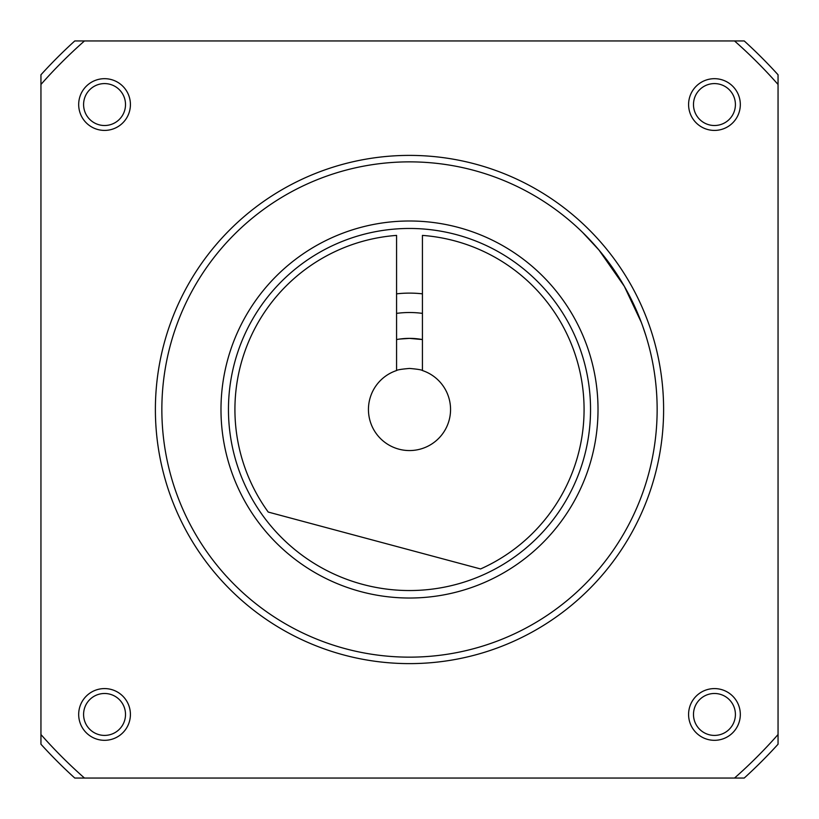 <?xml version="1.0" encoding="UTF-8"?>
<svg xmlns="http://www.w3.org/2000/svg" width="819" height="819" viewBox="0 0 819 819"><rect width="100%" height="100%" fill="white"/><g stroke="black" fill="none" stroke-linecap="round" stroke-linejoin="round"><path stroke-width="1.23" d="M599.006 250.082L624.334 286.322L641.318 322.389M643.744 329.166L645.372 334.07M645.669 335.002L642.7 326.187M639.67 318.12L635.227 307.657M629.934 296.652L626.269 289.762M618.959 277.395L610.083 264.271M599.027 250.112L582.688 232.494M585.575 235.36L594.348 244.717M409.5 161.865A247.635 247.635 0 0 1 623.965 533.323A247.635 247.635 0 0 1 195.035 533.323A247.635 247.635 0 0 1 409.5 161.865M409.5 155.395A254.105 254.105 0 0 0 189.435 536.558A254.105 254.105 0 0 0 629.565 536.558A254.105 254.105 0 0 0 409.5 155.395M734.53 40.95A491.4 491.4 0 0 1 778.05 84.47L778.05 74.775A497.87 497.87 0 0 0 744.225 40.95L74.775 40.95A497.87 497.87 0 0 0 40.95 74.775L40.95 84.47A491.4 491.4 0 0 1 84.47 40.95M40.95 84.47L40.95 744.225A497.87 497.87 0 0 0 74.775 778.05L84.47 778.05A491.4 491.4 0 0 1 40.95 734.53M84.47 778.05L744.225 778.05A497.87 497.87 0 0 0 778.05 744.225L778.05 734.53A491.4 491.4 0 0 1 734.53 778.05M778.05 734.53L778.05 84.47M130.416 104.545A25.86 25.86 0 0 1 104.136 130.405A25.86 25.86 0 0 1 78.696 103.737A25.86 25.86 0 0 1 104.955 78.685A25.86 25.86 0 0 1 130.416 104.545M104.545 688.584A25.86 25.86 0 0 1 130.405 714.864A25.86 25.86 0 0 1 103.737 740.304A25.86 25.86 0 0 1 78.685 714.045A25.86 25.86 0 0 1 104.545 688.584M688.584 714.455A25.86 25.86 0 0 1 714.864 688.595A25.86 25.86 0 0 1 740.304 715.263A25.86 25.86 0 0 1 714.045 740.315A25.86 25.86 0 0 1 688.584 714.455M714.455 130.416A25.86 25.86 0 0 1 688.595 104.136A25.86 25.86 0 0 1 715.263 78.696A25.86 25.86 0 0 1 740.315 104.955A25.86 25.86 0 0 1 714.455 130.416M715.11 83.599A20.966 20.966 0 0 0 693.488 104.218A20.966 20.966 0 0 0 714.455 125.512A20.966 20.966 0 0 0 735.411 104.873A20.966 20.966 0 0 0 715.11 83.599M735.401 715.11A20.966 20.966 0 0 0 714.782 693.488A20.966 20.966 0 0 0 693.488 714.455A20.966 20.966 0 0 0 714.127 735.411A20.966 20.966 0 0 0 735.401 715.11M103.89 735.401A20.966 20.966 0 0 0 125.512 714.782A20.966 20.966 0 0 0 104.545 693.488A20.966 20.966 0 0 0 83.589 714.127A20.966 20.966 0 0 0 103.89 735.401M83.599 103.89A20.966 20.966 0 0 0 104.218 125.512A20.966 20.966 0 0 0 125.512 104.545A20.966 20.966 0 0 0 104.873 83.589A20.966 20.966 0 0 0 83.599 103.89M409.5 220.997A188.503 188.503 0 0 0 246.243 503.757A188.503 188.503 0 0 0 572.757 503.757A188.503 188.503 0 0 0 409.5 220.997M409.5 228.46A181.04 181.04 0 0 1 566.287 500.02A181.04 181.04 0 0 1 252.713 500.02A181.04 181.04 0 0 1 409.5 228.46M422.43 293.837A116.38 116.38 0 0 0 396.57 293.837M396.57 313.38A96.99 96.99 0 0 1 422.43 313.38M268.222 512.059L480.569 568.959A174.58 174.58 0 0 0 422.43 235.401L422.43 370.536A41.063 41.063 0 0 1 442.669 433.701A41.063 41.063 0 0 1 376.33 433.701A41.063 41.063 0 0 1 396.57 370.536L396.57 235.401A174.58 174.58 0 0 0 268.222 512.059M396.57 370.536C397.328 369.819 401.648 369.123 409.51 368.437C417.362 369.123 421.672 369.819 422.43 370.536M399.682 339.056L409.5 338.38L422.43 339.557A71.12 71.12 0 0 0 396.57 339.557"/></g></svg>
